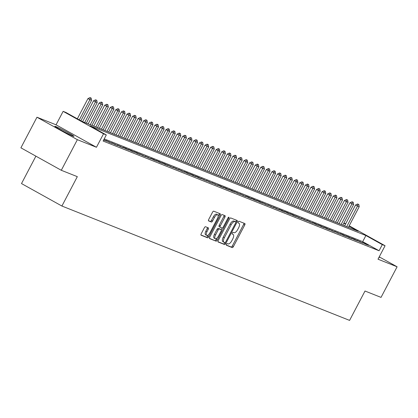 <?xml version="1.0" encoding="UTF-8"?>
<svg xmlns="http://www.w3.org/2000/svg" width="418" height="418" viewBox="0 0 418 418"><rect width="100%" height="100%" fill="white"/><g stroke="black" fill="none" stroke-linecap="round" stroke-linejoin="round"><path stroke-width="0.63" d="M226.467 244.274A0.951 0.408 119.1 0 0 226.389 245.256A0.951 0.408 119.1 0 0 226.41 245.267L232.225 247.581A1.359 0.585 119.1 0 0 233.406 246.594L244.755 224.973A1.359 0.585 119.1 0 0 244.87 223.567A1.359 0.585 119.1 0 0 244.838 223.552L239.028 221.242A0.951 0.408 119.1 0 0 238.203 221.927A0.951 0.408 119.1 0 0 238.124 222.914A0.951 0.408 119.1 0 0 238.145 222.925L238.897 223.222A4.347 1.871 119.1 0 1 238.991 223.264A4.347 1.871 119.1 0 1 238.631 227.763L237.68 229.566A4.347 1.871 119.1 0 1 233.913 232.711L233.16 232.413A0.951 0.408 119.1 0 0 232.335 233.103A0.951 0.408 119.1 0 0 232.256 234.085A0.951 0.408 119.1 0 0 232.277 234.096L233.03 234.393A4.347 1.871 119.1 0 1 233.124 234.441A4.347 1.871 119.1 0 1 232.763 238.934L231.818 240.737A4.347 1.871 119.1 0 1 228.045 243.887L227.293 243.584A0.951 0.408 119.1 0 0 226.467 244.274M72.925 136.069A10.795 0.543 27.7 0 0 73.97 136.357A10.795 0.543 27.7 0 0 66.77 131.973A10.795 0.543 27.7 0 0 55.897 126.602A10.795 0.543 27.7 0 0 54.852 126.32A10.795 0.543 27.7 0 0 62.052 130.698A10.795 0.543 27.7 0 0 72.925 136.069M378.818 257.65A10.795 0.543 27.7 0 0 379.215 257.697A10.795 0.543 27.7 0 0 378.948 257.399M205.562 226.744A1.359 0.585 119.1 0 0 204.386 227.726L201.199 233.793A1.359 0.585 119.1 0 0 201.084 235.198A1.359 0.585 119.1 0 0 201.115 235.214L207.574 237.779A1.359 0.585 119.1 0 0 208.749 236.797L220.103 215.171A1.359 0.585 119.1 0 0 220.218 213.765A1.359 0.585 119.1 0 0 220.187 213.75L213.729 211.184A1.359 0.585 119.1 0 0 212.553 212.166L208.702 219.497A1.359 0.585 119.1 0 0 208.592 220.903A1.359 0.585 119.1 0 0 208.619 220.913L211.383 222.015A1.359 0.585 119.1 0 0 212.563 221.028L214.471 217.397A3.637 1.562 119.1 0 1 217.7 214.8A3.637 1.562 119.1 0 1 217.397 218.562L209.925 232.795A3.637 1.562 119.1 0 1 206.696 235.391A3.637 1.562 119.1 0 1 206.994 231.635L208.242 229.257A1.359 0.585 119.1 0 0 208.357 227.857A1.359 0.585 119.1 0 0 208.326 227.841L205.562 226.744M61.3 170.288L20.9 147.82L36.967 117.223L77.361 139.685L61.3 170.288L77.325 176.657L61.906 206.032L349.584 320.397L365.008 291.022L381.033 297.391L397.1 266.794L378.003 259.202L385.072 245.737L382.287 244.629L379.074 250.753L103.1 141.044L106.313 134.925L103.528 133.817L63.128 111.35L65.913 112.458L82.294 121.565L358.268 231.274L349.02 226.133M77.361 139.685L96.459 147.277L103.528 133.817M218.217 240.559A1.359 0.585 119.1 0 0 218.107 241.965A1.359 0.585 119.1 0 0 218.133 241.98L224.591 244.546A1.359 0.585 119.1 0 0 225.772 243.563L237.121 221.937A1.359 0.585 119.1 0 0 237.236 220.532A1.359 0.585 119.1 0 0 237.205 220.516L230.752 217.95A1.359 0.585 119.1 0 0 229.571 218.933L218.217 240.559M216.08 241.16L209.627 238.594A1.359 0.585 119.1 0 1 209.596 238.579A1.359 0.585 119.1 0 1 209.711 237.178L221.059 215.552A1.359 0.585 119.1 0 1 222.24 214.565L225.004 215.667A1.359 0.585 119.1 0 1 225.03 215.678A1.359 0.585 119.1 0 1 224.921 217.083L220.317 225.856A1.359 0.585 119.1 0 0 220.202 227.261A1.359 0.585 119.1 0 0 220.234 227.272L222.062 228.003A1.359 0.585 119.1 0 0 223.243 227.021L228.035 217.888A0.951 0.408 119.1 0 1 228.881 217.208A0.951 0.408 119.1 0 1 228.803 218.191L217.261 240.178A1.359 0.585 119.1 0 1 216.08 241.16L209.439 238.349M397.1 266.794L379.236 256.861M365.301 244.023L368.65 245.35L362.573 242.503L365.301 244.023M359.726 241.808L363.075 243.135L356.998 240.287L359.726 241.808M354.15 239.587L357.5 240.92L354.767 239.399L351.423 238.072L354.15 239.587M348.575 237.372L351.925 238.704L349.192 237.184L345.848 235.856L348.575 237.372M343 235.156L346.35 236.489L343.617 234.968L340.273 233.641L343 235.156M337.425 232.941L340.774 234.268L334.698 231.42L337.425 232.941M331.85 230.726L335.199 232.053L329.123 229.205L331.85 230.726M326.275 228.505L329.624 229.837L326.892 228.317L323.548 226.99L326.275 228.505M320.7 226.29L324.049 227.622L321.317 226.101L317.973 224.774L320.7 226.29M315.125 224.074L318.469 225.406L315.742 223.886L312.398 222.559L315.125 224.074M309.55 221.859L312.894 223.186L306.822 220.338L309.55 221.859M303.975 219.643L307.319 220.97L301.247 218.123L303.975 219.643M298.4 217.428L301.744 218.755L295.672 215.907L298.4 217.428M292.825 215.207L296.169 216.54L293.441 215.019L290.097 213.692L292.825 215.207M287.25 212.992L290.594 214.324L287.866 212.804L284.522 211.477L287.25 212.992M281.675 210.776L285.019 212.109L282.291 210.588L278.947 209.261L281.675 210.776M276.099 208.561L279.443 209.888L273.372 207.041L276.099 208.561M270.524 206.346L273.868 207.673L267.797 204.825L270.524 206.346M264.949 204.13L268.293 205.457L262.222 202.61L264.949 204.13M259.374 201.91L262.718 203.242L259.991 201.722L256.647 200.394L259.374 201.91M253.799 199.694L257.143 201.027L254.416 199.506L251.072 198.179L253.799 199.694M248.224 197.479L251.568 198.811L248.841 197.291L245.497 195.964L248.224 197.479M242.649 195.263L245.993 196.591L239.922 193.743L242.649 195.263M237.074 193.048L240.418 194.375L234.346 191.528L237.074 193.048M231.499 190.827L234.843 192.16L232.115 190.639L228.771 189.312L231.499 190.827M225.924 188.612L229.268 189.944L226.54 188.424L223.196 187.097L225.924 188.612M220.349 186.397L223.693 187.729L220.965 186.209L217.616 184.881L220.349 186.397M214.774 184.181L218.118 185.508L212.041 182.661L214.774 184.181M209.199 181.966L212.543 183.293L206.466 180.445L209.199 181.966M203.623 179.75L206.967 181.078L200.891 178.23L203.623 179.75M198.048 177.53L201.392 178.862L198.665 177.342L195.316 176.015L198.048 177.53M192.473 175.314L195.817 176.647L193.09 175.126L189.741 173.799L192.473 175.314M186.898 173.099L190.242 174.431L187.515 172.911L184.166 171.584L186.898 173.099M181.323 170.884L184.667 172.211L178.59 169.363L181.323 170.884M175.748 168.668L179.092 169.995L173.015 167.148L175.748 168.668M170.173 166.453L173.517 167.78L167.44 164.932L170.173 166.453M164.598 164.232L167.942 165.565L165.209 164.044L161.865 162.717L164.598 164.232M159.023 162.017L162.367 163.349L159.634 161.829L156.29 160.502L159.023 162.017M153.448 159.801L156.792 161.134L154.059 159.613L150.715 158.286L153.448 159.801M147.873 157.586L151.217 158.913L145.14 156.066L147.873 157.586M142.298 155.371L145.642 156.698L139.565 153.85L142.298 155.371M136.723 153.15L140.067 154.482L137.334 152.962L133.99 151.635L136.723 153.15M131.147 150.935L134.491 152.267L131.759 150.746L128.415 149.419L131.147 150.935M125.572 148.719L128.916 150.052L126.184 148.531L122.84 147.204L125.572 148.719M119.992 146.504L123.341 147.831L117.265 144.983L119.992 146.504M114.417 144.288L117.766 145.616L111.69 142.768L114.417 144.288M108.842 142.073L112.191 143.4L106.115 140.552L108.842 142.073M103.648 140.004L106.616 141.185L103.836 139.649M379.074 250.753L362.693 241.646L104.228 138.896M35.896 156.16L21.506 183.57L61.906 206.032M96.459 147.277L56.059 124.815L36.967 117.223M56.059 124.815L63.128 111.35M343.936 222.982L345.67 223.829M382.287 244.629L365.907 235.522L89.938 125.818L106.313 134.925M349.202 225.788L385.072 245.737M345.493 224.168L343.805 223.233M362.693 241.646L365.907 235.522M365.917 243.835L365.729 244.19M360.342 241.62L360.154 241.975M354.767 239.399L354.579 239.76M349.192 237.184L349.004 237.544M343.617 234.968L343.429 235.329M338.042 232.753L337.854 233.108M332.467 230.537L332.279 230.893M326.892 228.317L326.704 228.677M321.317 226.101L321.128 226.462M315.742 223.886L315.553 224.247M310.166 221.671L309.978 222.026M304.591 219.455L304.403 219.811M299.016 217.24L298.828 217.595M293.441 215.019L293.253 215.38M287.866 212.804L287.678 213.164M282.291 210.588L282.103 210.949M276.716 208.373L276.528 208.728M271.141 206.158L270.953 206.513M265.566 203.942L265.378 204.297M259.991 201.722L259.803 202.082M254.416 199.506L254.228 199.867M248.841 197.291L248.653 197.651M243.266 195.075L243.077 195.431M237.69 192.86L237.502 193.215M232.115 190.639L231.927 191M226.54 188.424L226.352 188.784M220.965 186.209L220.777 186.569M215.39 183.993L215.202 184.348M209.815 181.778L209.627 182.133M204.24 179.562L204.052 179.918M198.665 177.342L198.477 177.702M193.09 175.126L192.902 175.487M187.515 172.911L187.327 173.271M181.94 170.696L181.752 171.051M176.365 168.48L176.177 168.835M170.79 166.265L170.601 166.62M165.209 164.044L165.021 164.405M159.634 161.829L159.446 162.189M154.059 159.613L153.871 159.974M148.484 157.398L148.296 157.753M142.909 155.182L142.721 155.538M137.334 152.962L137.146 153.322M131.759 150.746L131.571 151.107M126.184 148.531L125.996 148.892M120.609 146.316L120.421 146.671M115.034 144.1L114.846 144.456M109.459 141.885L109.27 142.24M103.883 139.664L103.695 140.025M226.274 245.042L231.133 246.97A1.359 0.585 119.1 0 0 232.314 245.988L243.668 224.361A1.359 0.585 119.1 0 0 243.934 223.191M235.705 221.948L236.029 221.331A1.359 0.585 119.1 0 0 236.301 220.155M217.95 241.729L223.499 243.94A1.359 0.585 119.1 0 0 224.68 242.952L224.853 242.618M224.874 242.623A0.951 0.408 119.1 0 0 225.699 241.933L235.663 222.951A0.951 0.408 119.1 0 0 235.742 221.968A0.951 0.408 119.1 0 0 235.721 221.958L234.926 221.644A4.347 1.871 119.1 0 0 231.159 224.79L224.346 237.769A4.347 1.871 119.1 0 0 223.985 242.262A4.347 1.871 119.1 0 0 224.079 242.309L224.874 242.623M234.67 221.373A0.951 0.408 119.1 0 0 234.65 221.362A0.951 0.408 119.1 0 0 234.629 221.352L235.721 221.958M223.896 242.205L222.987 241.703A4.347 1.871 119.1 0 1 222.893 241.656A4.347 1.871 119.1 0 1 223.254 237.163L230.067 224.184A4.347 1.871 119.1 0 1 233.834 221.038L234.629 221.352M220.176 227.24L219.142 226.666A1.359 0.585 119.1 0 1 219.11 226.65A1.359 0.585 119.1 0 1 219.225 225.25L223.829 216.477A1.359 0.585 119.1 0 0 224.095 215.307M222.235 228.019L221.305 229.785M216.905 238.171L216.169 239.571L217.261 240.178M215.536 234.958A3.637 1.562 119.1 0 0 215.233 238.715A3.637 1.562 119.1 0 0 218.462 236.118L221.096 231.102A1.359 0.585 119.1 0 0 221.211 229.696A1.359 0.585 119.1 0 0 221.179 229.686L219.351 228.954A1.359 0.585 119.1 0 0 218.17 229.942L215.536 234.958L214.444 234.346A3.637 1.562 119.1 0 0 214.141 238.108L215.233 238.715M220.145 229.111A1.359 0.585 119.1 0 0 220.119 229.09A1.359 0.585 119.1 0 0 220.093 229.08L221.179 229.686M214.444 234.346L217.078 229.33A1.359 0.585 119.1 0 1 218.259 228.348L220.093 229.08M214.988 240.554A1.359 0.585 119.1 0 0 216.169 239.571M206.696 235.391L205.604 234.785A3.637 1.562 119.1 0 1 205.907 231.023L207.15 228.651A1.359 0.585 119.1 0 0 207.417 227.481M217.7 214.8L216.608 214.194A3.637 1.562 119.1 0 0 213.379 216.79L214.471 217.397M208.436 220.667L210.291 221.404A1.359 0.585 119.1 0 0 211.471 220.422L213.379 216.79M218.159 216.19L219.011 214.565A1.359 0.585 119.1 0 0 219.278 213.389M200.933 234.968L206.482 237.173A1.359 0.585 119.1 0 0 207.657 236.186L208.363 234.848M348.387 227.345L359.214 206.717L357.542 206.048L346.71 226.681M357.98 204.172L358.816 204.501L357.651 203.989L357.98 204.172L357.542 206.048L355.577 204.956L344.61 225.845M359.214 206.717L358.816 204.501M357.651 203.989L355.577 204.956M342.812 225.13L353.638 204.501L351.966 203.832L341.135 224.466M352.405 201.951L353.241 202.286L352.076 201.774L352.405 201.951L351.966 203.832L350.002 202.74L339.035 223.63M353.638 204.501L353.241 202.286M352.076 201.774L350.002 202.74M337.232 222.914L348.063 202.281L346.391 201.617L335.56 222.245M346.83 199.736L347.666 200.07L346.501 199.553L346.83 199.736L346.391 201.617L344.427 200.525L333.459 221.415M348.063 202.281L347.666 200.07M346.501 199.553L344.427 200.525M331.657 220.699L342.488 200.065L340.816 199.402L329.985 220.03M341.25 197.521L342.091 197.855L340.926 197.338L341.25 197.521L340.816 199.402L338.852 198.31L327.884 219.194M342.488 200.065L342.091 197.855M340.926 197.338L338.852 198.31M326.082 218.478L336.913 197.85L335.241 197.186L324.41 217.815M335.675 195.305L336.516 195.634L335.351 195.122L335.675 195.305L335.241 197.186L333.277 196.094L322.309 216.979M336.913 197.85L336.516 195.634M335.351 195.122L333.277 196.094M320.507 216.263L331.338 195.634L329.666 194.971L318.835 215.599M330.1 193.09L330.941 193.419L329.776 192.907L330.1 193.09L329.666 194.971L327.702 193.874L316.734 214.763M331.338 195.634L330.941 193.419M329.776 192.907L327.702 193.874M314.932 214.047L325.763 193.419L324.091 192.75L313.26 213.384M324.525 190.874L325.361 191.204L324.201 190.692L324.525 190.874L324.091 192.75L322.126 191.658L311.159 212.548M325.763 193.419L325.361 191.204M324.201 190.692L322.126 191.658M309.357 211.832L320.188 191.198L318.516 190.535L307.685 211.168M318.95 188.654L319.786 188.988L318.626 188.471L318.95 188.654L318.516 190.535L316.551 189.443L305.584 210.332M320.188 191.198L319.786 188.988M318.626 188.471L316.551 189.443M303.781 209.617L314.613 188.983L312.941 188.319L302.11 208.948M313.375 186.438L314.211 186.773L313.051 186.256L313.375 186.438L312.941 188.319L310.976 187.227L300.009 208.117M314.613 188.983L314.211 186.773M313.051 186.256L310.976 187.227M298.206 207.396L309.038 186.768L307.366 186.104L296.534 206.732M307.8 184.223L308.636 184.557L307.476 184.04L307.8 184.223L307.366 186.104L305.401 185.012L294.434 205.896M309.038 186.768L308.636 184.557M307.476 184.04L305.401 185.012M292.631 205.181L303.463 184.552L301.791 183.889L290.959 204.517M302.224 182.008L303.06 182.337L301.9 181.825L302.224 182.008L301.791 183.889L299.826 182.797L288.859 203.681M303.463 184.552L303.06 182.337M301.9 181.825L299.826 182.797M287.056 202.965L297.888 182.337L296.216 181.673L285.384 202.302M296.649 179.792L297.485 180.121L296.325 179.609L296.649 179.792L296.216 181.673L294.251 180.576L283.284 201.466M297.888 182.337L297.485 180.121M296.325 179.609L294.251 180.576M281.481 200.75L292.313 180.121L290.641 179.453L279.809 200.086M291.074 177.572L291.91 177.906L290.75 177.394L291.074 177.572L290.641 179.453L288.676 178.361L277.709 199.25M292.313 180.121L291.91 177.906M290.75 177.394L288.676 178.361M275.906 198.534L286.738 177.901L285.066 177.237L274.234 197.871M285.499 175.356L286.335 175.691L285.175 175.173L285.499 175.356L285.066 177.237L283.101 176.145L272.134 197.035M286.738 177.901L286.335 175.691M285.175 175.173L283.101 176.145M270.331 196.319L281.162 175.685L279.49 175.022L268.659 195.65M279.924 173.141L280.76 173.475L279.6 172.958L279.924 173.141L279.49 175.022L277.526 173.93L266.559 194.819M281.162 175.685L280.76 173.475M279.6 172.958L277.526 173.93M264.756 194.098L275.587 173.47L273.915 172.806L263.084 193.435M274.349 170.925L275.185 171.26L274.025 170.743L274.349 170.925L273.915 172.806L271.951 171.714L260.984 192.599M275.587 173.47L275.185 171.26M274.025 170.743L271.951 171.714M259.181 191.883L270.012 171.255L268.34 170.591L257.509 191.219M268.774 168.71L269.61 169.039L268.45 168.527L268.774 168.71L268.34 170.591L266.376 169.494L255.408 190.383M270.012 171.255L269.61 169.039M268.45 168.527L266.376 169.494M253.606 189.667L264.437 169.039L262.765 168.37L251.934 189.004M263.199 166.495L264.035 166.824L262.87 166.312L263.199 166.495L262.765 168.37L260.801 167.278L249.833 188.168M264.437 169.039L264.035 166.824M262.87 166.312L260.801 167.278M248.031 187.452L258.862 166.824L257.19 166.155L246.359 186.789M257.624 164.274L258.46 164.608L257.295 164.096L257.624 164.274L257.19 166.155L255.226 165.063L244.258 185.953M258.862 166.824L258.46 164.608M257.295 164.096L255.226 165.063M242.456 185.237L253.287 164.603L251.615 163.94L240.784 184.568M252.049 162.059L252.885 162.393L251.72 161.876L252.049 162.059L251.615 163.94L249.65 162.848L238.683 183.737M253.287 164.603L252.885 162.393M251.72 161.876L249.65 162.848M236.881 183.021L247.712 162.388L246.04 161.724L235.209 182.352M246.474 159.843L247.31 160.178L246.145 159.66L246.474 159.843L246.04 161.724L244.075 160.632L233.108 181.516M247.712 162.388L247.31 160.178M246.145 159.66L244.075 160.632M231.306 180.801L242.137 160.172L240.465 159.509L229.634 180.137M240.899 157.628L241.735 157.957L240.569 157.445L240.899 157.628L240.465 159.509L238.5 158.417L227.533 179.301M242.137 160.172L241.735 157.957M240.569 157.445L238.5 158.417M225.73 178.585L236.562 157.957L234.89 157.293L224.058 177.922M235.324 155.412L236.16 155.742L234.994 155.23L235.324 155.412L234.89 157.293L232.925 156.196L221.958 177.086M236.562 157.957L236.16 155.742M234.994 155.23L232.925 156.196M220.155 176.37L230.987 155.742L229.315 155.073L218.483 175.706M229.748 153.197L230.584 153.526L229.419 153.014L229.748 153.197L229.315 155.073L227.35 153.981L216.383 174.87M230.987 155.742L230.584 153.526M229.419 153.014L227.35 153.981M214.58 174.154L225.412 153.521L223.74 152.857L212.908 173.491M224.173 150.976L225.009 151.311L223.844 150.793L224.173 150.976L223.74 152.857L221.775 151.765L210.808 172.655M225.412 153.521L225.009 151.311M223.844 150.793L221.775 151.765M209.005 171.939L219.837 151.306L218.165 150.642L207.333 171.27M218.598 148.761L219.434 149.095L218.269 148.578L218.598 148.761L218.165 150.642L216.2 149.55L205.233 170.439M219.837 151.306L219.434 149.095M218.269 148.578L216.2 149.55M203.43 169.718L214.262 149.09L212.59 148.427L201.758 169.055M213.023 146.546L213.859 146.88L212.694 146.363L213.023 146.546L212.59 148.427L210.625 147.335L199.658 168.219M214.262 149.09L213.859 146.88M212.694 146.363L210.625 147.335M197.855 167.503L208.686 146.875L207.014 146.211L196.183 166.839M207.448 144.33L208.284 144.659L207.119 144.147L207.448 144.33L207.014 146.211L205.05 145.119L194.083 166.003M208.686 146.875L208.284 144.659M207.119 144.147L205.05 145.119M192.28 165.288L203.111 144.659L201.439 143.996L190.608 164.624M201.873 142.115L202.709 142.444L201.544 141.932L201.873 142.115L201.439 143.996L199.475 142.899L188.508 163.788M203.111 144.659L202.709 142.444M201.544 141.932L199.475 142.899M186.705 163.072L197.536 142.444L195.864 141.775L185.033 162.409M196.298 139.894L197.134 140.229L195.969 139.716L196.298 139.894L195.864 141.775L193.9 140.683L182.932 161.573M197.536 142.444L197.134 140.229M195.969 139.716L193.9 140.683M181.13 160.857L191.961 140.223L190.289 139.56L179.458 160.193M190.723 137.679L191.559 138.013L190.394 137.496L190.723 137.679L190.289 139.56L188.325 138.468L177.357 159.357M191.961 140.223L191.559 138.013M190.394 137.496L188.325 138.468M175.555 158.641L186.386 138.008L184.714 137.344L173.883 157.973M185.148 135.463L185.984 135.798L184.819 135.28L185.148 135.463L184.714 137.344L182.75 136.252L171.782 157.142M186.386 138.008L185.984 135.798M184.819 135.28L182.75 136.252M169.98 156.421L180.811 135.793L179.139 135.129L168.308 155.757M179.573 133.248L180.409 133.582L179.244 133.065L179.573 133.248L179.139 135.129L177.175 134.037L166.207 154.921M180.811 135.793L180.409 133.582M179.244 133.065L177.175 134.037M164.405 154.205L175.236 133.577L173.564 132.914L162.733 153.542M173.998 131.033L174.834 131.362L173.669 130.85L173.998 131.033L173.564 132.914L171.599 131.816L160.632 152.706M175.236 133.577L174.834 131.362M173.669 130.85L171.599 131.816M158.83 151.99L169.661 131.362L167.989 130.693L157.158 151.326M168.423 128.817L169.259 129.146L168.093 128.634L168.423 128.817L167.989 130.693L166.019 129.601L155.057 150.49M169.661 131.362L169.259 129.146M168.093 128.634L166.019 129.601M153.254 149.775L164.086 129.146L162.414 128.478L151.582 149.111M162.848 126.597L163.684 126.931L162.518 126.419L162.848 126.597L162.414 128.478L160.444 127.385L149.482 148.275M164.086 129.146L163.684 126.931M162.518 126.419L160.444 127.385M147.679 147.559L158.511 126.926L156.839 126.262L146.007 146.89M157.272 124.381L158.108 124.716L156.943 124.198L157.272 124.381L156.839 126.262L154.869 125.17L143.907 146.06M158.511 126.926L158.108 124.716M156.943 124.198L154.869 125.17M142.104 145.344L152.936 124.71L151.264 124.047L140.432 144.675M151.697 122.166L152.533 122.5L151.368 121.983L151.697 122.166L151.264 124.047L149.294 122.955L138.332 143.839M152.936 124.71L152.533 122.5M151.368 121.983L149.294 122.955M136.529 143.123L147.361 122.495L145.689 121.831L134.857 142.46M146.122 119.95L146.958 120.279L145.793 119.767L146.122 119.95L145.689 121.831L143.719 120.739L132.757 141.624M147.361 122.495L146.958 120.279M145.793 119.767L143.719 120.739M130.954 140.908L141.786 120.279L140.114 119.616L129.282 140.244M140.547 117.735L141.383 118.064L140.218 117.552L140.547 117.735L140.114 119.616L138.144 118.519L127.182 139.408M141.786 120.279L141.383 118.064M140.218 117.552L138.144 118.519M125.379 138.692L136.211 118.064L134.533 117.395L123.707 138.029M134.972 115.52L135.808 115.849L134.643 115.337L134.972 115.52L134.533 117.395L132.569 116.303L121.601 137.193M136.211 118.064L135.808 115.849M134.643 115.337L132.569 116.303M119.804 136.477L130.635 115.843L128.958 115.18L118.132 135.813M129.397 113.299L130.233 113.633L129.068 113.116L129.397 113.299L128.958 115.18L126.994 114.088L116.026 134.977M130.635 115.843L130.233 113.633M129.068 113.116L126.994 114.088M114.229 134.262L125.06 113.628L123.383 112.964L112.552 133.593M123.822 111.083L124.658 111.418L123.493 110.901L123.822 111.083L123.383 112.964L121.419 111.872L110.451 132.762M125.06 113.628L124.658 111.418M123.493 110.901L121.419 111.872M108.654 132.041L119.485 111.413L117.808 110.749L106.977 131.377M118.247 108.868L119.083 109.202L117.918 108.685L118.247 108.868L117.808 110.749L115.843 109.657L104.876 130.541M119.485 111.413L119.083 109.202M117.918 108.685L115.843 109.657M103.079 129.826L113.91 109.197L112.233 108.534L101.402 129.162M112.672 106.653L113.508 106.982L112.343 106.47L112.672 106.653L112.233 108.534L110.268 107.442L99.301 128.326M113.91 109.197L113.508 106.982M112.343 106.47L110.268 107.442M97.504 127.61L108.33 106.982L106.658 106.318L95.826 126.947M107.097 104.437L107.933 104.766L106.768 104.254L107.097 104.437L106.658 106.318L104.693 105.221L93.726 126.111M108.33 106.982L107.933 104.766M106.768 104.254L104.693 105.221M91.929 125.395L102.755 104.766L101.083 104.098L90.251 124.731M101.522 102.217L102.358 102.551L101.193 102.039L101.522 102.217L101.083 104.098L99.118 103.006L88.151 123.895M102.755 104.766L102.358 102.551M101.193 102.039L99.118 103.006M86.348 123.179L97.18 102.546L95.508 101.882L84.676 122.516M95.947 100.001L96.783 100.336L95.617 99.818L95.947 100.001L95.508 101.882L93.543 100.79L82.576 121.68M97.18 102.546L96.783 100.336M95.617 99.818L93.543 100.79M80.873 120.776L91.605 100.33L89.933 99.667L79.31 119.903M90.366 97.786L91.208 98.12L90.042 97.603L90.366 97.786L89.933 99.667L87.968 98.575L77.346 118.811M91.605 100.33L91.208 98.12M90.042 97.603L87.968 98.575M243.668 224.361L244.755 224.973M232.314 245.988L233.406 246.594M231.133 246.97L232.225 247.581M236.029 221.331L237.121 221.937M224.68 242.952L225.772 243.563M223.499 243.94L224.591 244.546M233.834 221.038L234.926 221.644M230.067 224.184L231.159 224.79M223.254 237.163L224.346 237.769M223.829 216.477L224.921 217.083M219.225 225.25L220.317 225.856M228.087 217.794L228.803 218.191M218.259 228.348L219.351 228.954M217.078 229.33L218.17 229.942M207.15 228.651L208.242 229.257M205.907 231.023L206.994 231.635M211.471 220.422L212.563 221.028M210.291 221.404L211.383 222.015M219.011 214.565L220.103 215.171M207.657 236.186L208.749 236.797M206.482 237.173L207.574 237.779M234.65 221.362L235.742 221.968M222.893 241.656L223.985 242.262M219.11 226.65L220.202 227.261M220.119 229.09L221.211 229.696"/></g></svg>
